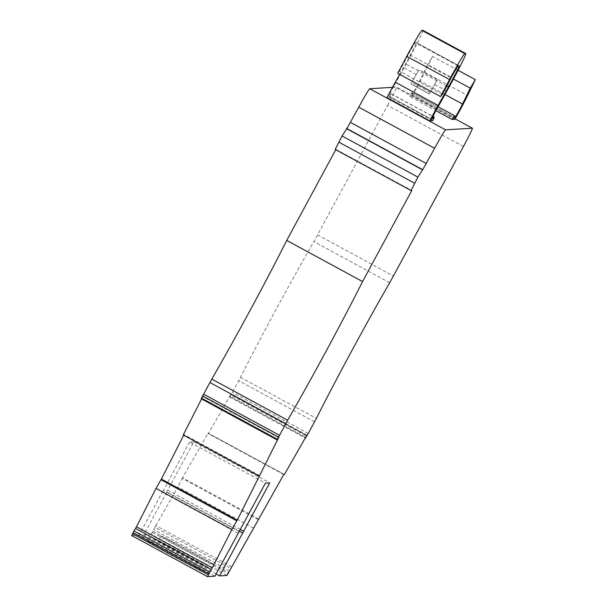 <?xml version="1.0" encoding="UTF-8"?>
<svg xmlns="http://www.w3.org/2000/svg" width="607" height="607" viewBox="0 0 607 607"><rect width="100%" height="100%" fill="white"/><g stroke="black" fill="none" stroke-linecap="round" stroke-linejoin="round"><path stroke-width="0.46" stroke-dasharray="3.04 2.28" d="M463.437 146.499L387.592 105.383L317.567 234.886A13.931 0.584 -61.5 0 1 313.827 241.609A139.276 5.835 118.5 0 0 276.405 308.811A139.276 5.835 118.5 0 0 240.501 377.311L230.152 396.386L305.996 437.51M147.676 541.558A29.948 0.782 28.4 0 0 147.638 541.573A29.948 0.782 28.4 0 0 173.056 556.209A29.948 0.782 28.4 0 0 200.28 570.079A29.948 0.782 28.4 0 0 200.318 570.064A29.948 0.782 28.4 0 0 174.899 555.428A29.948 0.782 28.4 0 0 147.676 541.558M202.928 565.178A29.948 0.782 -151.6 0 1 175.704 551.308A29.948 0.782 -151.6 0 1 150.286 536.679A29.948 0.782 -151.6 0 1 150.324 536.664A29.948 0.782 -151.6 0 1 177.555 550.526A29.948 0.782 -151.6 0 1 202.966 565.163A29.948 0.782 -151.6 0 1 202.928 565.178M231.654 566.703L155.802 525.586L155.46 526.193L154.922 527.255L230.774 568.372M158.381 540.898A29.948 0.782 28.4 0 0 158.344 540.913A29.948 0.782 28.4 0 0 183.762 555.542A29.948 0.782 28.4 0 0 210.986 569.412A29.948 0.782 28.4 0 0 211.024 569.396A29.948 0.782 28.4 0 0 185.613 554.76A29.948 0.782 28.4 0 0 158.381 540.898M213.634 564.51A29.948 0.782 -151.6 0 1 186.41 550.648A29.948 0.782 -151.6 0 1 160.992 536.011A29.948 0.782 -151.6 0 1 161.03 535.996A29.948 0.782 -151.6 0 1 188.261 549.866A29.948 0.782 -151.6 0 1 213.672 564.495A29.948 0.782 -151.6 0 1 213.634 564.51M422.935 30.358A32.034 1.343 -61.5 0 1 404.027 67.908L392.357 88.789L388.784 96.103L391.166 93.941A20.888 0.873 -61.5 0 1 391.333 93.857A20.888 0.873 -61.5 0 1 389.952 97.461L387.016 97.644M458.133 65.867L415.317 42.657A11.138 0.463 118.5 0 0 409.467 52.49A11.138 0.463 118.5 0 0 408.557 54.19L451.373 77.4M216.1 574.01L143.745 534.782L166.917 491.92L239.408 531.216M240.319 529.524L167.707 490.16L193.868 441.767L269.713 482.884M193.868 441.767L189.543 442.033L265.396 483.157M189.543 442.033L163.382 490.426L239.226 531.55M238.096 533.325L162.251 492.209L139.079 535.071L214.924 576.187M131.666 535.533L139.079 535.071M259.857 475.744L184.012 434.627L183.709 435.211M278.537 437.655L202.784 396.591L201.577 398.958M335.754 149.732L335.944 149.375L411.796 190.492M454.893 119.298L412.077 96.088L409.293 96.263L435.894 110.679M432.768 120.672L389.952 97.461M392.486 87.325L396.492 87.074L455.144 118.866L396.515 87.082A20.888 0.873 118.5 0 0 396.492 87.074M387.592 105.383A20.888 0.873 118.5 0 0 396.515 87.082M284.38 474.507L208.527 433.39L230.561 394.861L306.414 435.978M258.392 518.886L182.548 477.77L208.08 433.132L283.924 474.249M155.802 525.586L177.836 487.057L253.68 528.173M143.745 534.782L151.151 534.319L226.995 575.436M163.382 490.426L162.251 492.209M184.012 434.627L183.238 434.961M202.784 396.591L203.057 395.984L278.78 437.268M201.251 398.776L202.935 396.143M335.944 149.375L335.193 149.428M306.694 435.5L230.903 394.406L230.152 396.386M230.903 394.406L230.561 394.861M208.527 433.39L208.08 433.132M182.548 477.77L177.836 487.057M151.151 534.319L154.922 527.255M166.917 491.92L167.707 490.16M259.637 476.063L183.792 434.946M412.077 96.088A23.043 0.964 118.5 0 0 424.763 72.309L467.58 95.519M454.749 115.861L411.933 92.651A20.888 0.873 118.5 0 0 411.91 92.575A20.888 0.873 118.5 0 0 409.293 96.263M411.933 92.651L412.016 94.373A9.113 0.379 118.5 0 0 412.024 94.389A9.113 0.379 118.5 0 0 415.029 89.593A9.113 0.379 118.5 0 0 419.687 80.814L427.449 64.941L453.452 79.039M458.065 70.291L432.518 56.443L427.449 64.941M432.518 56.443L424.763 72.309M399.679 74.411L405.605 63.826A18.104 0.759 118.5 0 0 416.296 42.604A18.104 0.759 118.5 0 0 416.273 42.596L459.089 65.806M415.317 42.657L416.273 42.596L459.112 65.814M442.351 94.381L399.535 71.171L408.557 54.19M399.535 71.171L397.714 73.341M283.765 474.53L207.958 433.444M258.089 519.531L182.237 478.415M411.015 83.903L416.258 74.54A32.034 1.343 118.5 0 0 418.944 69.706L410.985 84.024L429.361 93.865L411.015 83.903M446.843 91.118L434.604 84.487L429.331 93.971L410.985 84.024M434.604 84.487A32.034 1.343 118.5 0 0 437.29 79.654L429.331 93.971M240.501 377.311L316.353 418.428M431.592 119.245L388.852 96.073M317.567 234.886L393.412 276.003M389.671 282.725L313.827 241.609M391.166 93.941L432.814 116.514M314.555 421.85L238.71 380.733M152.319 532.476L228.171 573.592M277.217 439.726L201.372 398.609M412.016 94.366L454.833 117.583L412.016 94.373M308.265 433.481L232.42 392.357M229.81 396.841L305.367 437.806M152.956 531.36L228.809 572.477M444.946 94.502L419.687 80.814M436.532 109.526L393.715 86.308M446.737 86.126L405.605 63.826M307.248 435.318L231.404 394.201M229.681 570.808L153.837 529.691M416.258 74.54L404.027 67.908M437.29 79.654L418.944 69.706M430.264 92.431L411.918 82.484M150.286 536.679L147.638 541.573M160.992 536.011L158.344 540.913M388.784 96.103L431.6 119.321M202.966 565.163L200.318 570.064M203.057 395.984L278.909 437.101M411.91 92.575L438.079 106.764M391.333 93.857L432.882 116.377M230.956 394.247L306.801 435.363M213.672 564.495L211.024 569.396M229.757 397.008L305.283 437.951M412.024 94.389L454.84 117.599"/><path stroke-width="0.91" d="M305.283 437.951L307.248 435.318L316.353 418.428A139.276 5.835 -61.5 0 1 352.25 349.928A139.276 5.835 -61.5 0 1 389.671 282.725A13.931 0.584 -61.5 0 0 393.412 276.003L463.437 146.499A20.888 0.873 118.5 0 0 472.367 128.198A20.888 0.873 118.5 0 0 472.345 128.191L445.576 129.852A20.888 0.873 118.5 0 0 434.612 148.29L422.707 169.694L346.863 128.578L342.067 135.976L335.193 149.428L411.03 190.537L417.912 177.092L422.707 169.694M429.832 120.854A22.284 0.933 118.5 0 1 434.491 112.037A22.284 0.933 118.5 0 1 438.117 105.443L395.301 82.226A22.284 0.933 118.5 0 0 391.667 88.827A22.284 0.933 118.5 0 0 387.016 97.644L429.832 120.854L432.768 120.672A20.888 0.873 118.5 0 0 434.149 117.068A20.888 0.873 118.5 0 0 433.982 117.151L431.6 119.321L435.173 111.999L446.843 91.118A32.034 1.343 118.5 0 0 465.751 53.568A32.034 1.343 118.5 0 0 465.713 53.56L464.75 53.621L421.933 30.411A25.069 1.047 118.5 0 0 408.784 52.528A25.069 1.047 118.5 0 0 406.728 56.36L449.544 79.57A25.069 1.047 -61.5 0 1 451.6 75.746A25.069 1.047 -61.5 0 1 464.75 53.621M335.193 149.428L411.038 190.545L411.796 190.492L362.561 281.549A139.276 5.835 -61.5 0 1 287.642 420.211L211.797 379.094L202.632 395.984L201.251 398.776L277.096 439.893L278.909 437.101L237.216 520.207L231.859 529.532L211.388 569.578L135.536 528.462L133.972 530.92L209.825 572.044L207.511 576.65L131.658 535.533L207.511 576.65L214.924 576.187L265.396 483.157L269.713 482.884L219.59 575.899L226.995 575.436L283.765 474.53M133.972 530.92L131.658 535.533M449.544 79.57L440.53 96.551L442.351 94.381L451.373 77.4A11.138 0.463 -61.5 0 1 452.283 75.7A11.138 0.463 -61.5 0 1 458.133 65.867L459.089 65.806A18.104 0.759 -61.5 0 1 459.112 65.814A18.104 0.759 -61.5 0 1 448.421 87.036L446.737 86.126M305.602 438.125L306.414 435.978L284.38 474.507L283.81 474.56M277.096 439.893L287.642 420.211M209.825 572.044L211.388 569.578M219.59 575.899L216.1 574.01M239.408 531.216L242.762 533.037M243.551 531.277L240.319 529.524M231.859 529.532L156.014 488.415L136.469 526.785L212.313 567.902M183.709 435.211L161.363 479.09L237.216 520.207M201.577 398.958L183.238 434.961L259.09 476.078M211.797 379.094A139.276 5.835 118.5 0 0 286.716 240.433L362.561 281.549M286.716 240.433L335.754 149.732M445.576 129.852L369.731 88.736A20.888 0.873 118.5 0 0 358.767 107.173L434.612 148.29M452.109 119.473L454.893 119.298A23.043 0.964 -61.5 0 0 467.58 95.519L475.342 79.654L470.266 88.152L462.511 104.025A9.113 0.379 -61.5 0 1 457.845 112.803A9.113 0.379 -61.5 0 1 454.84 117.599A9.113 0.379 -61.5 0 1 454.833 117.583L454.749 115.861A20.888 0.873 118.5 0 0 454.726 115.785A20.888 0.873 118.5 0 0 452.109 119.473L435.894 110.679M369.731 88.736L392.486 87.325M135.536 528.462L136.469 526.785M156.014 488.415L161.363 479.09M346.863 128.578L358.767 107.173M236.821 520.852L160.976 479.735M438.117 105.443L448.421 87.036M395.301 82.226L399.679 74.411M440.53 96.551L397.714 73.341L406.728 56.36M421.933 30.411L422.897 30.35A32.034 1.343 -61.5 0 1 422.935 30.358L465.751 53.568M475.342 79.654L458.065 70.291M453.452 79.039L470.266 88.152M455.144 118.866L472.345 128.191L455.144 118.866M208.33 574.821L132.485 533.705M209.885 382.524L285.73 423.64M426.364 163.549L350.512 122.432M432.814 116.514L433.982 117.151M208.891 573.714L133.047 532.597M203.595 394.155L279.44 435.272M414.596 183.223L338.752 142.099M277.369 439.286L201.524 398.169M202.632 395.984L278.476 437.108M417.912 177.092L342.067 135.976M346.445 128.608L422.297 169.725M462.511 104.025L444.946 94.502M422.897 30.35L465.713 53.56M438.079 106.764L454.726 115.785M432.882 116.377L434.149 117.068"/></g></svg>
